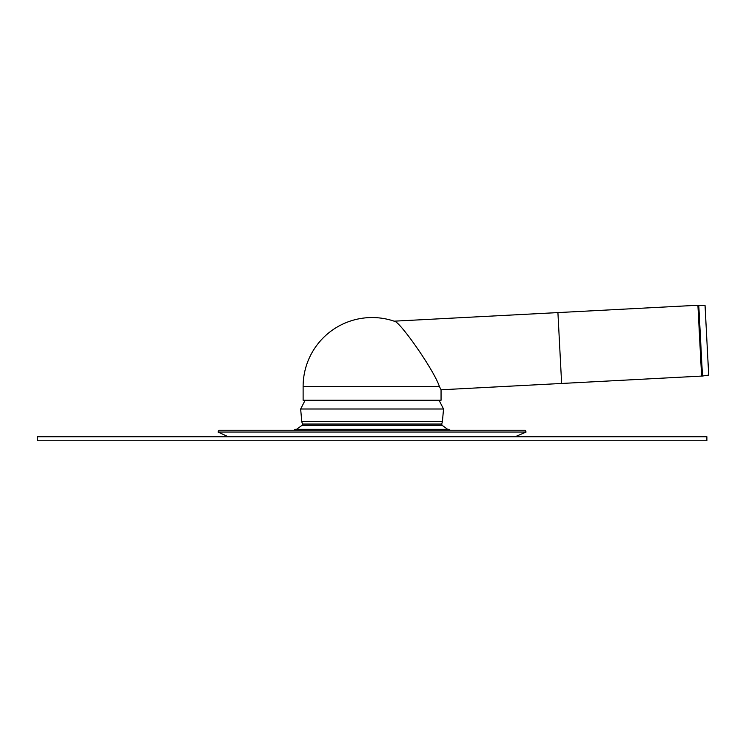 <?xml version="1.0" encoding="UTF-8"?>
<svg xmlns="http://www.w3.org/2000/svg" width="746" height="746" viewBox="0 0 746 746"><rect width="100%" height="100%" fill="white"/><g stroke="black" fill="none" stroke-linecap="round" stroke-linejoin="round"><path stroke-width="1.12" d="M516.847 436.354L227.334 436.354L218.084 432.046L526.089 432.046L515.15 436.736M218.084 432.046L218.932 430.228L525.24 430.228L526.089 432.046M294.064 430.228L294.968 429.323L449.204 429.323L450.108 430.228M441.725 424.045L302.447 424.045L441.725 424.045L442.033 425.267L447.628 429.323M706.882 440.755L706.882 436.736L37.3 436.736L37.3 440.755L706.882 440.755M441.054 389.785L439.394 386.512C434.144 370.305 399.269 320.388 394.14 321.172C399.269 320.388 434.144 370.305 439.394 386.512L303.118 386.512L303.118 400.248L441.054 400.248L441.054 389.785L561.626 383.463L557.915 312.583L561.626 383.463L702.48 376.04L698.769 305.245L705.054 305.543L708.7 375.089L702.48 376.04M303.118 386.512A68.968 68.968 0 0 1 394.14 321.172L697.902 305.254L701.613 376.124M305.133 400.248L300.657 408.995L443.525 408.995L439.049 400.248M302.447 424.045L302.149 425.267L442.033 425.267M302.4 423.765L301.766 421.649L442.415 421.649L441.781 423.765M227.334 436.354L229.031 436.736M302.149 425.267L296.544 429.323M300.657 408.995L301.766 421.649M443.525 408.995L442.415 421.649M697.902 305.254L698.769 305.245"/></g></svg>
